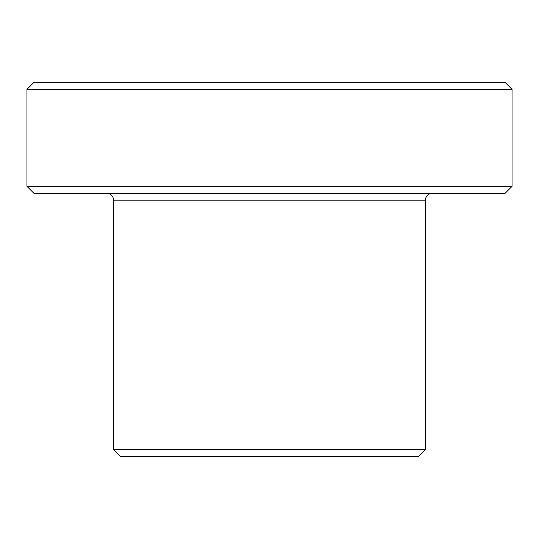 <?xml version="1.0" encoding="UTF-8"?>
<svg xmlns="http://www.w3.org/2000/svg" width="539" height="539" viewBox="0 0 539 539"><rect width="100%" height="100%" fill="white"/><g stroke="black" fill="none" stroke-linecap="round" stroke-linejoin="round"><path stroke-width="0.81" d="M425.426 449.681L113.574 449.681L120.507 456.607L418.493 456.607L425.426 449.681L425.426 200.198A6.933 6.933 0 0 1 432.352 193.272M113.574 449.681L113.574 200.198A6.933 6.933 0 0 0 106.648 193.272M512.05 186.339L505.117 193.272L33.883 193.272L26.95 186.339L512.05 186.339L512.05 89.319L26.95 89.319L33.883 82.393L505.117 82.393L512.05 89.319M26.95 186.339L26.95 89.319M425.426 200.198L113.574 200.198"/></g></svg>
